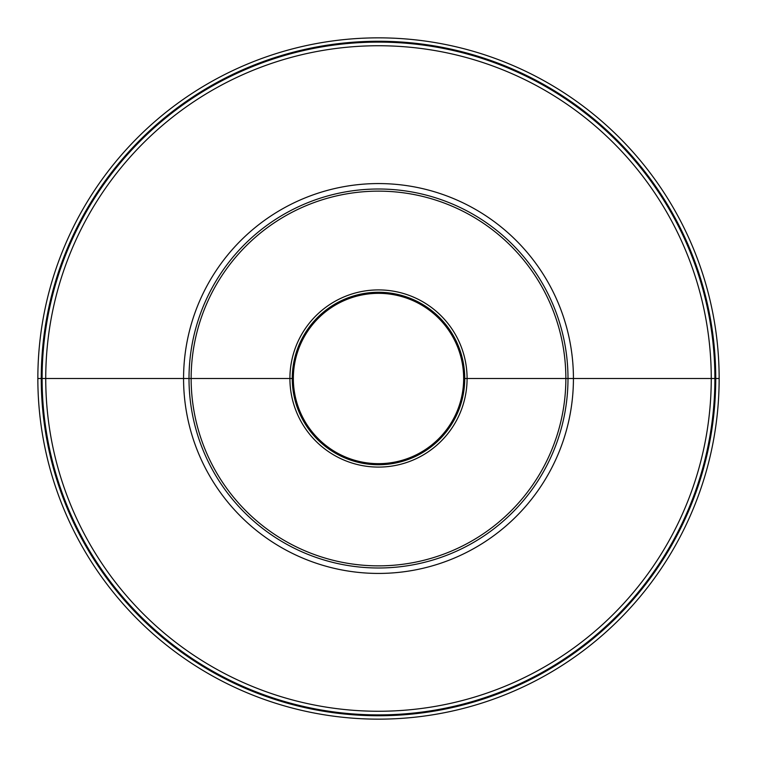 <?xml version="1.0" encoding="UTF-8"?>
<svg xmlns="http://www.w3.org/2000/svg" width="757" height="757" viewBox="0 0 757 757"><rect width="100%" height="100%" fill="white"/><g stroke="black" fill="none" stroke-linecap="round" stroke-linejoin="round"><path stroke-width="1.14" d="M429.314 305.932A88.588 88.588 0 0 1 451.068 429.314A88.588 88.588 0 0 1 327.686 451.068A88.588 88.588 0 0 1 305.932 327.686A88.588 88.588 0 0 1 429.314 305.932M427.96 307.862A86.222 86.222 0 0 1 449.138 427.96A86.222 86.222 0 0 1 329.04 449.138A86.222 86.222 0 0 1 307.862 329.04A86.222 86.222 0 0 1 427.96 307.862M427.345 308.742A85.163 85.163 0 0 0 308.742 329.655A85.163 85.163 0 0 0 329.655 448.258A85.163 85.163 0 0 0 448.258 427.345A85.163 85.163 0 0 0 427.345 308.742M378.5 37.85A340.65 340.65 0 0 1 719.15 378.5A340.65 340.65 0 0 1 378.5 719.15A340.65 340.65 0 0 1 37.85 378.5A340.65 340.65 0 0 1 378.5 37.85A340.65 340.65 0 0 0 37.85 378.5A340.65 340.65 0 0 0 378.5 719.15A340.65 340.65 0 0 0 719.15 378.5A340.65 340.65 0 0 0 378.5 37.85M571.45 102.943A336.392 336.392 0 0 0 102.943 185.55A336.392 336.392 0 0 0 185.55 654.057A336.392 336.392 0 0 0 654.057 571.45A336.392 336.392 0 0 0 571.45 102.943A336.392 336.392 0 0 1 654.057 571.45A336.392 336.392 0 0 1 185.55 654.057A336.392 336.392 0 0 1 102.943 185.55A336.392 336.392 0 0 1 571.45 102.943M487.186 223.277A189.487 189.487 0 0 1 533.723 487.186A189.487 189.487 0 0 1 269.814 533.723A189.487 189.487 0 0 1 223.277 269.814A189.487 189.487 0 0 1 487.186 223.277M485.966 225.028A187.358 187.358 0 0 0 225.028 271.034A187.358 187.358 0 0 0 271.034 531.972A187.358 187.358 0 0 0 531.972 485.966A187.358 187.358 0 0 0 485.966 225.028M463.663 378.5L719.15 378.5L463.663 378.5M37.85 378.5L293.338 378.5M427.696 308.241A85.768 85.768 0 0 1 448.759 427.696A85.768 85.768 0 0 1 329.304 448.759A85.768 85.768 0 0 1 308.241 329.304A85.768 85.768 0 0 1 427.696 308.241M378.5 41.257A337.243 337.243 0 0 1 715.744 378.5A337.243 337.243 0 0 1 378.5 715.744A337.243 337.243 0 0 1 41.257 378.5A337.243 337.243 0 0 1 378.5 41.257M569.368 105.923A332.758 332.758 0 0 0 105.923 187.632A332.758 332.758 0 0 0 187.632 651.077A332.758 332.758 0 0 0 651.077 569.368A332.758 332.758 0 0 0 569.368 105.923M490.309 218.82A194.937 194.937 0 0 1 538.18 490.309A194.937 194.937 0 0 1 266.691 538.18A194.937 194.937 0 0 1 218.82 266.691A194.937 194.937 0 0 1 490.309 218.82"/></g></svg>

